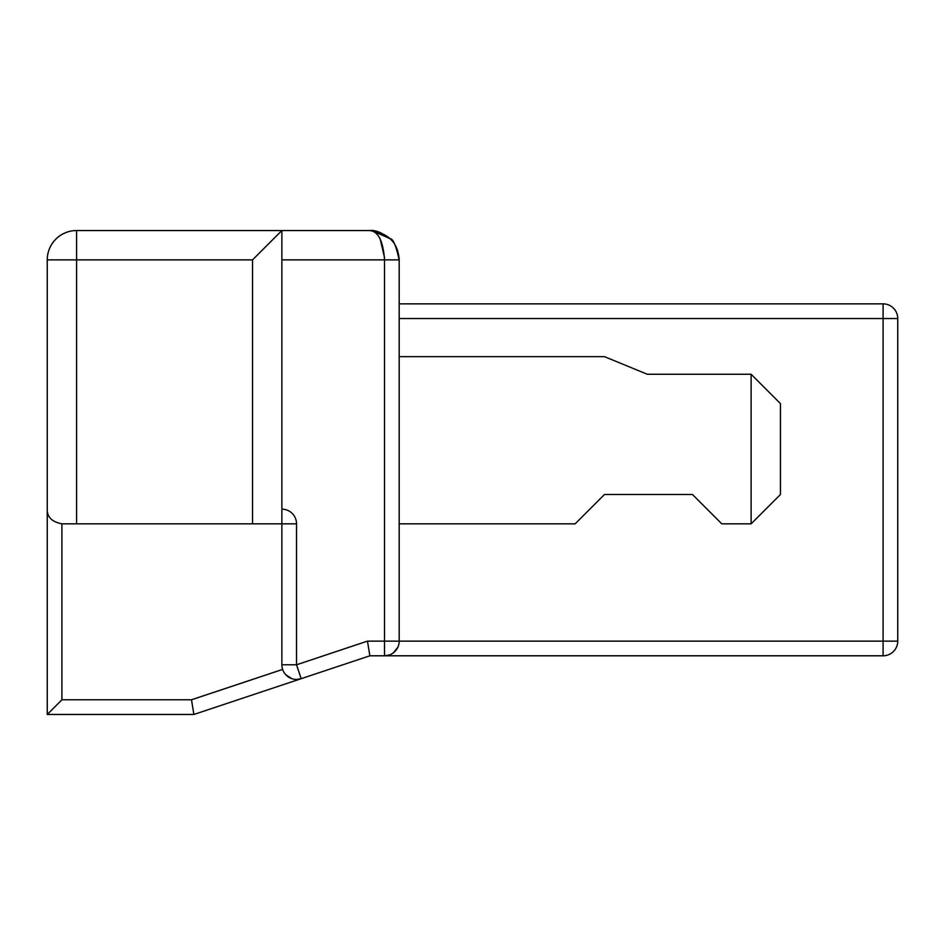 <?xml version="1.0" encoding="UTF-8"?>
<svg xmlns="http://www.w3.org/2000/svg" width="945" height="945" viewBox="0 0 945 945"><rect width="100%" height="100%" fill="white"/><g stroke="black" fill="none" stroke-linecap="round" stroke-linejoin="round"><path stroke-width="1.42" d="M372.968 231.206L369.849 230.545C378.295 231.395 383.186 241.164 384.52 259.863L384.52 259.58M384.45 257.217L380.173 239.038M371.881 230.627L390.108 238.672M399.133 258.221L399.18 259.863C398.046 242.582 388.265 232.813 369.849 230.545L281.87 230.545L252.539 259.875L252.539 523.825L61.909 523.825C51.904 521.864 47.014 516.986 47.25 509.154L47.25 714.455L61.909 699.784L61.909 523.825M399.18 303.865L883.091 303.865A14.659 14.659 0 0 1 897.75 318.536L897.75 641.135A14.659 14.659 0 0 1 883.091 655.795L369.849 655.795L237.88 699.784M252.539 259.875L76.58 259.875L76.58 230.545A29.33 29.33 0 0 0 47.25 259.875L47.25 435.846M76.58 523.825L76.58 259.875L47.25 259.875A29.33 29.33 0 0 1 76.58 230.545L281.87 230.545L281.87 664.784L281.87 523.825L252.539 523.825M47.25 259.875L47.25 509.154M883.091 303.865L883.091 641.135L897.75 641.135M399.18 356.655L604.469 356.655L647.29 374.255L751.11 374.255L751.11 523.825L721.779 523.825L692.461 494.495L604.469 494.495L575.151 523.825L399.18 523.825M751.11 523.825L780.44 494.495L780.44 403.586L751.11 374.255M281.87 259.875L399.18 259.875L399.18 641.135A14.659 14.659 0 0 1 384.52 655.795L389.127 655.05M393.368 652.818L397.869 647.195M893.45 308.164A14.659 14.659 0 0 1 897.75 318.536A14.659 14.659 0 0 0 893.45 308.164A14.659 14.659 0 0 1 897.75 318.536A14.659 14.659 0 0 0 893.45 308.164M384.52 259.863L384.52 641.135L883.091 641.135L883.091 655.795M281.87 664.784A14.659 14.659 0 0 0 287.965 676.679A14.659 14.659 0 0 1 281.87 664.784L296.529 664.784L367.475 641.135L369.849 655.795M281.87 509.154A14.659 14.659 0 0 1 296.529 523.825L296.529 664.784L301.171 678.687L193.89 714.455L47.25 714.455M282.626 669.414L191.504 699.784L193.89 714.455M285.78 674.754L291.828 678.675M296.565 679.443L301.171 678.687A14.659 14.659 0 0 1 287.965 676.679A14.659 14.659 0 0 0 301.171 678.687M399.18 318.536L897.75 318.536M384.52 655.795L384.52 641.135L367.475 641.135M191.504 699.784L61.909 699.784M296.529 523.825L281.87 523.825M399.168 259.875C396.061 245.724 393.085 238.707 390.25 238.801C381.863 232.576 375.082 229.824 369.897 230.545"/></g></svg>
